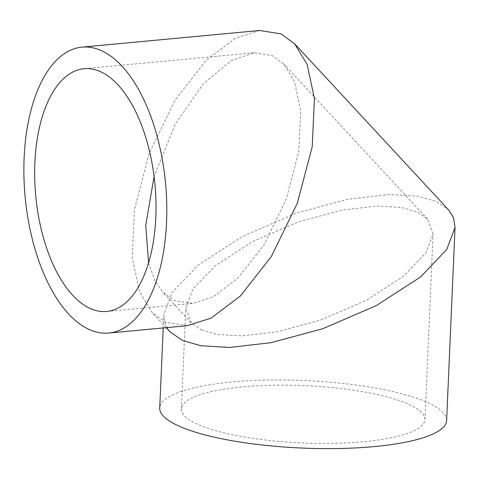 <?xml version="1.0" encoding="UTF-8"?>
<svg xmlns="http://www.w3.org/2000/svg" width="479" height="479" viewBox="0 0 479 479"><rect width="100%" height="100%" fill="white"/><g stroke="black" fill="none" stroke-linecap="round" stroke-linejoin="round"><path stroke-width="0.36" stroke-dasharray="2.4 1.8" d="M201.551 329.899L217.119 334.426L241.679 335.905L276.76 331.869L320.595 320.056L366.255 300.351L403.701 276.132L426.029 252.714L433.07 233.98L427.621 219.148L417.299 212.041L401.725 207.515L377.171 206.042L342.09 210.071L298.255 221.885L252.595 241.596L215.149 265.809L192.821 289.232L185.78 307.967L191.229 322.792L201.551 329.899M408.898 404.384A121.911 28.692 -177.5 0 1 424.963 419.598A121.911 28.692 -177.5 0 1 333.851 443.338A121.911 28.692 -177.5 0 1 197.438 424.178A121.911 28.692 -177.5 0 1 181.373 408.964A121.911 28.692 -177.5 0 1 272.485 385.224A121.911 28.692 -177.5 0 1 408.898 404.384M148.592 262.911L154.777 280.413L162.722 292.046L174.374 300.584L192.534 303.441L212.916 297.004L237.823 278.203L264.103 244.673L286.149 199.468L298.788 151.526L300.698 110.577L294.471 81.568L283.951 64.168L272.3 55.636L254.145 52.78L231.411 60.492L203.473 83.633L175.128 124.402L154.076 176.506M446.62 420.544A143.586 33.787 2.5 0 0 427.693 402.623A143.586 33.787 2.5 0 0 267.031 380.063A143.586 33.787 2.5 0 0 159.717 408.018M170.213 332.007L165.375 324.415L163.8 314.541L172.093 292.477L198.384 264.893L242.494 236.375L296.267 213.161L347.898 199.246L389.211 194.498L418.137 196.234L436.477 201.563L448.637 209.934M187.055 325.72L165.668 322.355L151.951 312.302L139.557 291.813L132.228 257.642L134.479 209.419L149.364 152.957L175.332 99.71L206.281 60.216L235.62 38.075L259.618 30.5M424.963 419.598L433.07 233.98M427.621 219.148L283.951 64.168M192.534 303.441L106.697 311.47M163.213 327.947L163.8 314.541M166.195 327.672L151.951 312.302M181.373 408.964L185.78 307.967M191.229 322.792L162.722 292.046M254.145 52.78L83.975 68.707"/><path stroke-width="0.72" d="M100.506 71.712A121.911 59.881 84.7 0 1 155.95 201.114A121.911 59.881 84.7 0 1 106.697 311.47A121.911 59.881 84.7 0 1 90.172 308.464A121.911 59.881 84.7 0 1 34.727 179.068A121.911 59.881 84.7 0 1 83.975 68.707A121.911 59.881 84.7 0 1 100.506 71.712M163.213 327.947L159.717 408.018A143.586 33.787 2.5 0 0 178.637 425.939A143.586 33.787 2.5 0 0 339.3 448.5A143.586 33.787 2.5 0 0 446.62 420.544L455.05 227.399L446.757 249.463L420.466 277.048L376.356 305.572L322.583 328.786L270.952 342.695L229.639 347.449L200.713 345.706L182.373 340.377L170.213 332.007L166.195 327.672M81.957 47.128L259.618 30.5L281.005 33.859L294.729 43.912L307.117 64.408L314.452 98.572L312.2 146.802L297.315 203.264L271.348 256.505L240.398 295.998L211.059 318.146L187.055 325.72L108.721 333.049A143.586 70.527 -95.3 0 0 166.728 203.072A143.586 70.527 -95.3 0 0 101.422 50.666A143.586 70.527 -95.3 0 0 81.957 47.128A143.586 70.527 -95.3 0 0 23.95 177.104A143.586 70.527 -95.3 0 0 89.25 329.51A143.586 70.527 -95.3 0 0 108.721 333.049M154.076 176.506L145.742 225.417L148.592 262.911M294.729 43.912L448.637 209.934L453.475 217.526L455.05 227.399"/></g></svg>
